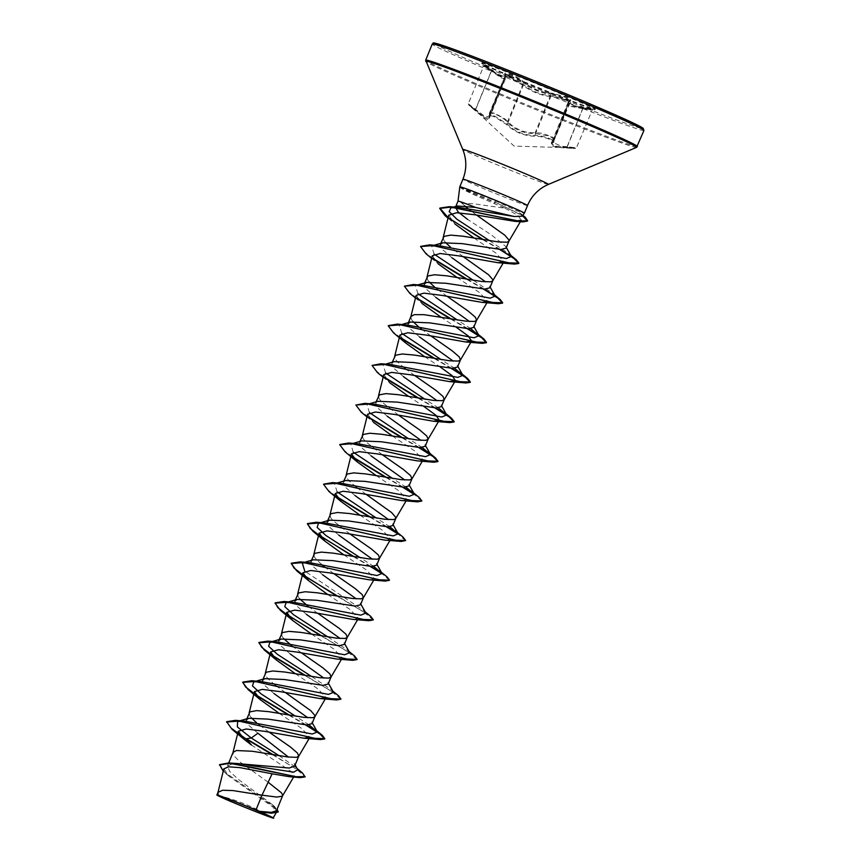<?xml version="1.0" encoding="UTF-8"?>
<svg xmlns="http://www.w3.org/2000/svg" width="861" height="861" viewBox="0 0 861 861"><rect width="100%" height="100%" fill="white"/><g stroke="black" fill="none" stroke-linecap="round" stroke-linejoin="round"><path stroke-width="0.65" stroke-dasharray="4.3 3.23" d="M488.725 69.397C481.686 64.08 482.59 64.521 491.416 70.72L501.059 76.726L505.558 77.232L505.267 75.607C502.501 71.076 517.698 76.984 523.52 82.699L527.341 85.68C535.305 90.771 543.194 93.515 551.029 93.924C559.047 93.849 574.201 100.306 569.207 101.673L567.937 102.62L577.333 107.012L582.886 108.023C594.736 110.004 594.714 110.219 582.822 108.669L571.596 106.581L567.765 104.45L568.981 103.794C570.208 101.889 565.042 99.628 553.472 97.013L550.717 96.69C540.493 95.356 531.312 91.621 523.187 85.454L510.724 78.093C506.16 76.198 504.255 76.069 504.998 77.694L505.342 78.943L501.005 77.813L483.871 65.64L468.255 103.901L484.743 117.451L489.317 118.205L489.166 116.935A0.732 0.667 159.5 0 0 489.435 117.257C490.07 121.713 485.324 119.518 475.207 110.66C466.436 103.126 466.458 102.922 475.283 110.057C485.475 118.678 490.275 120.379 489.705 115.137C487.358 110.133 501.823 115.761 506.903 121.831C514.824 129.914 524.371 133.81 535.531 133.509L549.027 136.092C553.279 138.018 554.484 139.59 552.654 140.817C548.791 144.239 553.537 146.445 566.893 147.425C578.291 148.533 578.269 148.738 566.839 148.027C553.451 147.306 548.651 145.606 552.428 142.948C557.379 141.527 542.914 135.909 535.219 136.253C524.069 136.049 514.512 132.153 506.569 124.565L495.086 117.085C490.759 115.309 488.876 115.374 489.435 117.257M489.328 118.183L489.199 116.407C488.553 114.502 490.522 114.491 495.107 116.364L507.387 124.167C514.964 131.615 524.134 135.36 534.918 135.403L537.738 135.564C546.52 136.501 557.584 141.355 553.182 142.506L551.74 143.712L555.463 146.273L567.022 147.382C579.13 148.35 579.152 148.135 567.087 146.736L561.307 146.273L551.923 141.882M489.091 115.449L504.998 77.694A0.732 0.689 -30.6 0 0 504.976 77.059L504.847 76.92M489.102 115.514L489.166 116.935A0.732 0.667 159.5 0 1 489.199 116.407L489.07 115.503M567.937 102.62L551.923 141.871L554.28 139.417L551.976 136.77L542.193 133.294L535.23 132.637C527.061 133.337 519.097 130.775 511.326 124.942L505.203 119.098L495.183 113.394L490.501 112.425L489.403 113.114L489.511 116.547L484.797 116.364L475.616 109.433C467.017 102.728 466.145 102.233 473.001 107.959M591.001 109.143L592.54 109.304L576.375 148.006L514.092 146.09L468.255 103.901M567.087 146.736L566.893 147.425C578.291 148.533 578.269 148.738 566.839 148.027L567.022 147.382C579.13 148.35 579.152 148.135 567.087 146.736L582.886 108.023C594.736 110.004 594.714 110.219 582.822 108.669L583.069 108.034L591.055 109.164M509.884 76.381A61.303 1.69 -157.8 0 0 594.822 109.638A61.303 1.69 -157.8 0 0 595.199 109.605A61.303 1.69 -157.8 0 0 566.99 96.507A61.303 1.69 -157.8 0 0 481.686 63.283A61.303 1.69 -157.8 0 0 481.923 63.563A61.303 1.69 -157.8 0 0 509.884 76.381M510.099 75.833A61.303 1.69 -157.8 0 0 595.414 109.067A61.303 1.69 -157.8 0 0 567.216 95.969A61.303 1.69 -157.8 0 0 481.902 62.745A61.303 1.69 -157.8 0 0 510.099 75.833M583.134 107.345C571.112 105.419 566.732 103.385 569.993 101.254C571.876 100.339 570.423 98.832 565.645 96.712L550.76 93.042C540.837 92.321 532.023 88.737 524.327 82.258C518.085 76.349 501.985 70.096 505.009 74.746C506.01 78.62 501.576 77.059 491.696 70.053C481.277 62.971 481.245 63.187 491.609 70.731C501.446 77.953 505.827 79.987 504.74 76.823C503.911 75.165 505.913 75.348 510.745 77.361L523.994 85.035C531.754 91.051 540.568 94.645 550.437 95.819C558.832 96.454 574.933 102.728 569.778 103.342C566.613 104.773 571.047 106.344 583.069 108.034C595.629 109.842 595.661 109.616 583.134 107.345L582.886 108.023M459.817 186.794A34.87 0.958 -157.8 0 0 459.849 186.859L459.817 187.02C460.517 188.15 465.769 190.97 475.541 195.469L505.084 208.254L473.389 203.734L461.98 203.196A31.136 0.861 -157.8 0 1 458.02 201.108L458.02 201.108M459.774 187.171A35.301 0.969 -157.8 0 0 459.828 187.214A35.301 0.969 -157.8 0 0 475.939 194.597A35.301 0.969 -157.8 0 0 495.236 202.604L494.322 203.53M459.796 187.02A35.301 0.969 -157.8 0 1 459.817 187.02L460.506 187.72L459.828 187.214M459.849 186.859L495.462 200.839L515.804 210.332A34.87 0.958 -157.8 0 0 524.392 213.151M268.137 782.229L239.724 761.802L233.632 755.388L233.03 752.417M276.435 810.782L272.291 804.572L238.895 779.797L229.79 771.564L227.508 766.01L232.825 763.653L238.045 763.556M257.902 733.228L248.689 725.242L246.321 719.936M269.202 732.173L259.667 725.22M259 724.704L256.61 722.788M251.337 717.826L249.798 715.771L249.195 712.8M274.067 693.6L264.865 685.625L262.487 680.308M285.368 692.545L275.832 685.604M275.176 685.087L268.309 679.071L265.974 676.143L265.371 673.173M290.243 653.983L281.041 646.008L278.652 640.681M301.544 652.918L292.008 645.976M283.678 638.571L282.139 636.516L281.536 633.545M306.408 614.356L297.228 606.392L294.817 601.064M317.709 613.301L308.173 606.348M299.843 598.955L298.315 596.899L297.712 593.929M322.584 574.728L313.393 566.775L310.993 561.437L313.286 559.79M333.885 573.674L324.349 566.732M321.293 564.289L314.48 557.271L313.878 554.301M338.75 535.111L329.548 527.126L327.169 521.82M350.05 534.057L332.981 520.582L330.646 517.644L330.054 514.674M354.915 495.484L345.713 487.498L343.335 482.192L345.627 480.546M366.226 494.429L356.68 487.487M356.024 486.971L349.157 480.955L346.822 478.027L346.219 475.057M371.091 455.867L361.889 447.881L359.5 442.565L361.803 440.918M382.392 454.802L365.322 441.338L362.987 438.4L362.395 435.429M387.256 416.24L378.076 408.275L375.676 402.937L377.968 401.291M398.568 415.185L381.498 401.71L379.163 398.783L378.56 395.802M403.432 376.612L394.252 368.659L391.841 363.32L394.134 361.674M414.733 375.557L405.197 368.616M404.53 368.099L397.664 362.083L395.328 359.155L394.725 356.185M419.598 336.995L410.406 329.02L408.017 323.693M430.898 335.93L421.363 328.988M420.706 328.471L418.317 326.545M413.032 321.584L411.504 319.528L410.901 316.557M435.774 297.368L426.561 289.382L424.193 284.076M447.074 296.313L437.539 289.361M436.871 288.844L434.482 286.928M429.208 281.967L427.669 279.911L427.067 276.941M451.939 257.74L442.748 249.765L440.358 244.449M463.24 256.686L450.647 247.301M445.374 242.339L443.845 240.284L443.243 237.313M294.72 766.01L294.29 763.449L295.151 765.009M312.005 723.627L311.704 721.938M328.181 684.011L327.869 682.321M344.357 644.383L344.056 642.693L344.648 643.727M360.522 604.766L360.221 603.077L360.813 604.099M376.688 565.139L376.386 563.449M392.853 525.511L392.551 523.822L393.154 524.855M409.029 485.884L408.727 484.205M425.205 446.267L424.904 444.577L425.495 445.611M441.37 406.64L441.069 404.95M457.546 367.023L457.245 365.333L457.837 366.366M473.701 327.395L473.399 325.706M489.877 287.768L489.575 286.078L490.178 287.111M506.053 248.151L505.751 246.461L491.222 234.773L467.588 219.404M476.574 215.056L470.687 210.741M223.838 768.862L229.564 776.622L272.743 806.886L276.499 812.203L270.558 813.15L260.937 811.923M219.211 796.296L218.016 792.346M470.031 210.235L467.878 208.545M464.66 205.822L461.98 203.196M279.125 755.71L294.914 766.645L297.766 769.712M273.152 754.699L302.577 773.07M219.577 764.633L224.882 772.263L277.167 809.082M272.141 754.516L296.507 769.153L305.052 776.934M223.225 771.23L273.798 806.391L278.125 812.063M251.412 744.98L291.395 771.671L294.258 775.901L289.188 776.687M505.084 208.254L517.902 215.336L521.239 220.19M448.71 215.239L454.985 224.011L447.989 218.091M473.927 237.948L495.958 253.112L503.943 261.766M432.308 255.76L438.195 263.864L431.652 258.375M456.997 277.436L479.577 292.6L487.767 301.382M416.132 295.388L422.019 303.481L415.486 298.003M440.821 317.063L456.395 327.363M399.967 335.004L405.843 343.108M424.656 356.68L440.229 366.98M383.812 374.632L389.699 382.747L383.145 377.247M408.48 396.308L424.053 406.607M367.625 414.259L373.513 422.364L366.969 416.875M392.315 435.935L414.894 451.089L423.085 459.882L417.144 460.839M376.139 475.552L398.729 490.716L406.898 499.498L400.968 500.467M359.973 515.179L382.542 530.333L390.733 539.126L384.77 540.084M343.808 554.807L366.377 569.96L374.578 578.753L368.616 579.711M327.632 594.424L350.212 609.588L358.413 618.381L352.472 619.339M311.467 634.051L334.057 649.216L342.226 657.998L336.285 658.966M295.291 673.668L317.86 688.832L326.05 697.614L325.286 698.96M279.125 713.295L301.694 728.46L309.895 737.242L309.11 738.587M522.057 216.229L520.453 213.377L515.804 210.332M309.077 724.908L295.431 716.115M333.541 692.319L330.635 689.274L311.596 676.488M349.717 652.692L346.811 649.657L327.761 636.86M365.882 613.075L362.976 610.029L304.751 571.112M373.749 566.409L360.102 557.616M321.81 522.928L326.061 523.079M389.925 526.781L376.279 517.999M337.103 491.879L334.606 483.721L336.328 483.408M337.986 483.301L342.226 483.462M406.091 487.165L392.444 478.372M353.268 452.251L350.782 444.093L358.413 443.835M422.267 447.537L408.62 438.744M369.434 412.613L366.947 404.476L374.578 404.207M438.432 407.92L424.785 399.127M385.599 372.996L383.123 364.849L384.845 364.537M386.492 364.429L390.743 364.59M454.608 368.293L440.961 359.5M401.786 333.379L399.3 325.221L406.919 324.963M470.773 328.665L457.126 319.872M417.951 293.752L415.465 285.604L418.833 285.185M495.247 296.076L492.331 293.041L473.292 280.255M434.105 254.124L431.63 245.977M511.423 256.46L508.507 253.425L489.425 240.617M306.279 724.94L289.296 715.06M338.416 695.656L305.461 675.444M354.592 656.028L321.627 635.816M370.757 616.401L337.803 596.199M386.933 576.784L381.907 573.2M370.951 566.452L353.968 556.572M403.099 537.156L398.073 533.583M387.127 526.824L370.144 516.944M336.102 496.28L326.47 488.876L323.618 484.13M419.264 497.529L414.249 493.956M403.292 487.197L386.309 477.328M352.246 456.642L342.635 449.238L339.783 444.502M435.44 457.912L430.414 454.339M419.458 447.58L402.485 437.7M368.411 417.015L358.628 409.449L356.013 404.702M435.634 407.953L418.65 398.073M384.598 377.398L374.804 369.832L372.178 365.086M451.81 368.336L434.827 358.456M400.785 337.792L391.142 330.376L388.3 325.63M467.975 328.708L450.992 318.828M416.939 298.154L407.145 290.587L404.519 285.841M484.14 289.081L467.168 279.201M433.094 258.515L423.483 251.121L420.631 246.386M500.284 249.453L483.355 239.584M450.099 219.049L448.107 217.607M522.681 215.401L495.366 202.27L522.466 215.68M239.616 734.81L231.964 729.256M305.526 724.908L288.284 714.888M255.803 695.204L248.14 689.629M340.902 699.186L330.602 690.694L304.45 675.261M271.99 655.576L264.295 650.001M357.067 659.558L346.768 651.067L320.615 635.644M373.243 619.931L362.933 611.439L336.791 596.016M389.409 580.314L382.252 573.846M370.208 566.42L352.956 556.389M405.542 540.859L398.417 534.229M386.374 526.792L369.132 516.772M336.673 497.088L328.977 491.513M421.75 501.059L414.593 494.601M402.539 487.165L385.297 477.145M352.827 457.46L345.153 451.885M418.704 447.537L401.474 437.528M368.982 417.822L361.319 412.258M434.88 407.92L417.639 397.9M385.158 378.205L377.495 372.641M451.056 368.293L433.815 358.273M401.355 338.599L393.671 333.013M467.222 328.676L449.98 318.656M417.52 298.971L409.825 293.386M483.387 289.048L466.156 279.029M433.664 259.333L426.001 253.769M499.531 249.421L482.343 239.412M459.828 186.719A35.301 0.969 -157.8 0 0 495.366 202.27L495.462 200.839M484.614 65.608L491.609 70.731L475.207 110.66C466.436 103.126 466.458 102.922 475.283 110.057L491.696 70.053M554.226 139.611L569.207 101.673A0.732 0.678 -111.3 0 1 569.993 101.254M505.267 75.607L489.403 113.114L489.425 114.793A0.732 0.657 162.5 0 1 489.468 114.319L505.267 75.607A0.732 0.678 -25.8 0 0 505.009 74.746M505.159 74.595L505.568 77.199L489.554 116.515M568.981 103.794L569.455 103.342A0.732 0.678 -103.7 0 0 568.981 103.794L553.182 142.506A0.732 0.667 66.4 0 1 552.428 142.948M569.724 103.32L553.182 142.506M489.705 115.137A0.732 0.657 162.5 0 1 489.425 114.793L489.5 116.547M506.903 121.831L507.721 121.412L523.52 82.699L524.327 82.258M523.994 85.035L523.187 85.454L507.387 124.167L506.569 124.565M535.531 133.509L535.23 132.637L551.029 93.924L550.76 93.042M550.437 95.819L550.717 96.69L534.918 135.403L535.219 136.253M552.654 140.817A0.732 0.657 60.5 0 0 553.408 140.397L569.207 101.673M504.74 76.823A0.732 0.689 -30.6 0 1 504.976 77.059L505.342 78.911M569.778 103.342A0.732 0.678 -103.7 0 0 569.455 103.342L567.776 104.429M489.199 116.407L504.998 77.694M643.963 130.452A114.33 3.153 22.2 0 1 484.851 68.482A114.33 3.153 22.2 0 1 432.254 44.051M640.659 128.224A112.866 3.11 22.2 0 1 486.078 67.373A112.866 3.11 22.2 0 1 436.172 44.772M637.388 146.553A114.33 3.153 22.2 0 1 478.275 84.582A114.33 3.153 22.2 0 1 425.689 60.152M636.537 147.414A113.9 3.143 22.2 0 1 478.092 85.605A113.9 3.143 22.2 0 1 425.7 61.368M548.414 184.405A46.268 1.281 22.2 0 1 484.043 159.307A46.268 1.281 22.2 0 1 462.766 149.459M527.502 205.542A34.87 0.958 22.2 0 1 478.964 186.643A34.87 0.958 22.2 0 1 462.927 179.196M567.022 147.382L582.822 108.669M595.414 109.067L595.199 109.605M590.958 109.153L594.822 109.638M270.924 816.895A194.597 194.597 0 0 0 218.5 795.499M227.487 765.999L228.725 762.964M343.313 482.182L343.765 481.073M359.478 442.554L359.93 441.456M375.654 402.937L376.106 401.829M391.82 363.31L392.272 362.212M276.51 812.214L275.95 813.171M272.291 804.572L275.025 806.983M294.914 766.645L297.077 768.486M225.593 773.296L229.564 776.633M423.085 459.882L422.299 461.216M406.919 499.509L406.134 500.844M390.743 539.137L389.958 540.471M374.578 578.753L373.792 580.088M358.413 618.381L357.627 619.716M342.237 658.008L341.451 659.343M294.29 775.922L293.633 777.042M520.475 213.356L522.799 215.25M314.459 728.901L316.697 730.752M330.635 689.274L332.873 691.135M346.811 649.657L349.039 651.508M362.976 610.029L365.215 611.88M379.141 570.402L381.38 572.264M476.155 332.658L478.404 334.52M492.331 293.041L494.569 294.892M508.507 253.425L510.745 255.265M312.306 722.971L311.714 721.927M328.471 683.354L327.89 682.31M376.989 564.482L376.397 563.438M334.606 483.721L337.06 483.021M409.319 485.238L408.738 484.194M350.782 444.093L353.236 443.393M366.947 404.476L369.401 403.766M441.661 405.983L441.08 404.95M383.123 364.849L385.567 364.149M399.3 325.221L401.743 324.522M474.002 326.739L473.421 325.695M415.465 285.604L417.908 284.894M506.343 247.494L505.762 246.45M484.721 65.684L481.923 63.563M481.902 62.745L481.686 63.283M489.349 118.194L505.364 78.954M554 141.871L551.74 143.744L567.743 104.439M551.944 141.893L554.161 139.676M484.657 65.63L483.774 64.919L483.871 65.64M567.98 102.588L569.928 101.06"/><path stroke-width="1.29" d="M231.243 801.602A28.8 0.796 22.2 0 1 218.5 795.499A28.8 0.796 22.2 0 1 258.074 811.062A28.8 0.796 22.2 0 1 270.924 816.895A28.8 0.796 22.2 0 1 259.914 813.258A28.8 0.796 22.2 0 1 231.243 801.602M467.588 219.404L458.149 211.967L455.534 207.2L457.245 205.994L475.53 207.404L514.189 216.509L522.057 216.229L524.392 213.151A34.87 0.958 -157.8 0 0 524.403 213.141A34.87 0.958 -157.8 0 0 508.356 205.693A34.87 0.958 -157.8 0 0 459.828 186.783A34.87 0.958 -157.8 0 0 459.817 186.794L462.927 179.196A34.87 0.958 22.2 0 1 511.456 198.095A34.87 0.958 22.2 0 1 527.502 205.542C531.678 195.727 538.652 188.677 548.414 184.405L636.537 147.414L643.963 130.452A114.33 3.153 22.2 0 0 591.367 106.021A114.33 3.153 22.2 0 0 432.254 44.051C435.192 43.513 426.776 40.015 451.551 48.528C480.18 58.742 545.551 84.905 591.259 104.439L637.926 125.319L643.156 128.289L643.963 130.452M475.53 207.404A31.136 0.861 -157.8 0 0 458.02 201.108L459.817 186.794M216.929 794.994L218.016 792.346L222.633 790.247L233.008 790.581L262.002 795.177L256.008 809.867A31.136 0.861 22.2 0 1 259.247 811.234A31.136 0.861 22.2 0 1 259.398 811.299L271.312 812.353L276.435 810.782M297.077 768.486L302.577 773.07L305.052 776.934L300.155 777.623L289.188 776.687L272.13 773.802L262.002 795.177L276.725 797.06L282.29 796.199L282.612 794.778L281.267 792.669L268.137 782.229M235.333 763.416L289.328 768.034L294.72 766.01L298.767 756.141L297.443 753.041L290.361 746.95L269.202 732.173M228.725 762.964L233.03 752.417L236.388 750.523L252.477 751.276L287.897 757.002L296.475 757.325L298.767 756.141M246.321 719.936L248.603 718.289L268.029 719.118L306.914 724.962L312.005 723.627M259.667 725.22L259 724.704M256.61 722.788L251.337 717.826M246.289 719.925L249.981 711.843L256.686 710.616L268.643 711.66L304.062 717.385L312.64 717.697L314.631 716.955L314.943 715.523L310.735 710.659L285.368 692.545M262.487 680.308L264.779 678.662L284.205 679.49L323.079 685.334L328.181 684.011L331.108 676.886L329.785 673.797L322.692 667.705L301.544 652.918M275.832 685.604L275.176 685.087M262.465 680.298L266.157 672.215L272.851 670.988L284.819 672.032L320.238 677.758L328.816 678.081L331.108 676.886M357.627 619.716L347.209 637.42L344.981 638.453L336.403 638.141L300.984 632.404L289.016 631.361L282.322 632.598L278.63 640.681L280.944 639.034L300.414 639.874L339.245 645.718L344.357 644.383L347.284 637.269L345.95 634.17L338.868 628.078L317.709 613.301M292.008 645.976L283.678 638.571M294.817 601.064L297.11 599.417L316.579 600.246L355.389 606.09L360.522 604.766L363.45 597.642L362.126 594.553L355.033 588.461L333.885 573.674M308.173 606.348L299.843 598.955M294.796 601.053L298.498 592.971L305.192 591.744L317.16 592.788L352.579 598.513L361.157 598.825L363.45 597.642M313.286 559.79L332.733 560.619L371.586 566.473L376.688 565.139L379.626 558.014L378.291 554.925L371.209 548.834L350.05 534.057M324.349 566.732L321.293 564.289M310.972 561.426L314.663 553.354L321.357 552.116L333.325 553.16L368.745 558.886L377.322 559.209L379.626 558.014M327.169 521.82L329.462 520.162L348.888 520.991L387.773 526.846L392.853 525.511M327.137 521.809L330.828 513.726L337.534 512.499L349.491 513.533L384.921 519.269L393.499 519.581L395.479 518.839L395.802 517.407L391.583 512.543L366.226 494.429M337.06 483.021L345.627 480.535L365.042 481.374L403.927 487.218L409.029 485.884L411.956 478.77L410.632 475.681L403.551 469.589L382.392 454.802M356.68 487.487L356.024 486.971M343.765 481.073L347.005 474.099L353.699 472.872L365.667 473.916L401.086 479.642L409.664 479.954L411.956 478.77M361.803 440.918L381.262 441.758L420.093 447.591L425.205 446.267L428.132 439.142L426.798 436.053L419.716 429.962L398.568 415.185M359.93 441.456L363.17 434.482L369.875 433.244L381.832 434.288L417.262 440.014L425.829 440.337L428.132 439.142M369.401 403.766L377.957 401.291L397.438 402.13L436.247 407.974L441.37 406.64L444.298 399.526L442.974 396.426L435.892 390.345L414.733 375.557M376.106 401.829L379.346 394.855L386.04 393.628L398.008 394.672L433.427 400.397L442.005 400.709L444.298 399.526M385.567 364.149L394.123 361.663L413.581 362.503L452.423 368.347L457.546 367.023L460.474 359.898L459.139 356.809L452.057 350.718L430.898 335.93M405.197 368.616L404.53 368.099M392.272 362.212L395.511 355.227L402.216 354L414.173 355.044L449.593 360.77L458.17 361.093L460.474 359.898M410.815 316.826L416.132 295.388L423.978 293.138L442.403 295.463L481.826 302.351L487.767 301.382L476.563 320.421L474.346 321.465L465.769 321.142L423.838 314.663L414.259 314.663L410.901 316.557L407.996 323.693L410.31 322.046L429.747 322.875L468.621 328.73L473.701 327.395L476.639 320.281L475.315 317.182L468.223 311.09L447.074 296.313M421.363 328.988L420.706 328.471M418.317 326.545L413.032 321.584M424.193 284.076L426.486 282.43L445.901 283.258L484.786 289.102L489.877 287.768M437.539 289.361L436.871 288.844M434.482 286.928L429.208 281.967M424.161 284.065L427.852 275.983L434.557 274.756L446.515 275.8L481.934 281.525L490.512 281.838L492.503 281.095L492.815 279.664L488.607 274.799L463.24 256.686M440.358 244.449L442.651 242.802L462.099 243.631L500.951 249.475L506.053 248.151M450.647 247.301L445.374 242.339M440.326 244.438L444.028 236.366L450.723 235.128L462.691 236.172L498.11 241.898L506.688 242.221L508.668 241.467L508.991 240.047L504.783 235.182L476.574 215.056M288.413 757.067L257.902 733.228L251.283 738.006L279.125 755.71M307.764 717.74L274.067 693.6M323.94 678.124L290.243 653.983M340.106 638.496L306.408 614.356M356.282 598.869L322.584 574.728M372.447 559.252L338.75 535.111M388.612 519.624L354.915 495.484M404.788 479.997L371.091 455.867M420.964 440.38L387.256 416.24M437.13 400.752L403.432 376.612M453.295 361.136L419.598 336.995M469.471 321.508L435.774 297.368M485.636 281.881L451.939 257.74M272.13 773.802L239.993 767.646L228.552 766.807L223.838 768.862M277.167 809.082L278.125 812.063L271.366 813.214L260.937 811.923L271.032 816.723C286.476 824.074 231.34 802.344 219.211 796.296C210.741 792.26 226.163 797.835 245.633 805.81L256.008 809.867M273.109 817.939L271.032 816.723A30.91 0.85 22.2 0 0 245.633 805.81M470.687 210.741L470.031 210.235M467.878 208.545L464.66 205.822M216.983 795.015L219.211 796.296M295.151 765.009L297.766 769.712L293.709 772.166L238.045 763.556L228.639 762.964L219.577 764.633L223.225 771.23M248.603 718.278L237.593 721.453L237.367 726.942L251.283 738.006L246.321 738.738L273.152 754.699M305.181 776.611L296.098 776.73L228.639 762.964M278.254 811.729L272.539 812.945L259.398 811.299M309.895 737.242L303.933 738.2L264.542 731.323L246.117 728.998L238.282 731.247L244.158 739.351L231.964 729.256L226.647 721.701L231.168 728.148L246.181 739.072L272.141 754.516M300.155 777.623L252.65 767.442L229.51 763.373L219.447 764.955M261.346 811.966L259.484 811.32M239.616 734.81L246.181 739.072L251.412 744.98L244.158 739.351M508.905 241.177L521.249 220.201L514.641 221.32L474.885 214.776L456.534 212.742L448.71 215.239L443.157 237.571M454.985 224.011L473.927 237.948M492.74 280.804L503.943 261.766L497.992 262.723L458.579 255.835L440.143 253.511L432.308 255.76M438.195 263.864L456.997 277.436M422.019 303.481L440.821 317.063M456.395 327.363L468.255 336.005L471.58 340.999L465.65 341.968L426.238 335.08L407.802 332.755L399.967 335.004M465.65 341.968L482.182 343.345L400.548 324.845L388.214 325.792L393.671 333.013L405.843 343.108L424.656 356.68M440.229 366.98L452.1 375.633L455.415 380.627L449.464 381.584L410.062 374.707L391.647 372.393L383.812 374.632L378.474 396.071M389.699 382.747L408.48 396.308M424.053 406.607L435.935 415.26L439.261 420.254L433.298 421.212L393.897 414.324L375.461 412.01L367.625 414.259M373.513 422.364L392.315 435.935M357.337 461.98L345.153 451.885L339.708 444.663L352.041 443.716L433.675 462.217L417.154 460.839L377.731 453.951L359.295 451.627L351.46 453.876L357.337 461.98L376.139 475.552M341.171 501.608L328.977 491.513L323.532 484.291L335.865 483.333L417.51 501.845L400.968 500.467L361.555 493.579L343.119 491.254L335.284 493.504L341.171 501.608L359.973 515.179M384.77 540.084L345.379 533.207L326.965 530.882L319.13 533.131L325.017 541.235L343.808 554.807M336.791 596.016L296.647 570.757L291.201 563.535L303.535 562.588L385.168 581.089L368.616 579.711L329.214 572.823L310.789 570.509L302.954 572.759L308.841 580.852L327.632 594.424M320.615 635.644L280.471 610.384L275.025 603.163L287.348 602.205L368.992 620.716L352.472 619.339L313.049 612.451L294.613 610.126L286.767 612.375L292.654 620.48L311.467 634.051M276.489 660.096L264.295 650.001L258.86 642.78L271.193 641.832L352.838 660.333L336.285 658.966L296.873 652.068L278.437 649.743L270.602 651.992L276.489 660.096L295.291 673.668M326.05 697.614L320.098 698.583L280.708 691.695L262.282 689.381L254.447 691.62L260.334 699.724L279.125 713.295M237.593 721.453L245.213 721.206L312.306 734.013L317.375 731.936L309.077 724.908M295.431 716.115L261.217 693.977L252.445 685.894L253.758 681.837L261.389 681.578L328.482 694.396L333.541 692.319L328.471 683.354M311.596 676.488L277.393 654.349L268.621 646.277L269.923 642.209L277.554 641.951L344.648 654.769L349.717 652.692L344.648 643.727M327.761 636.86L293.558 614.722L284.787 606.65L286.1 602.592L293.719 602.334L360.813 615.141L365.882 613.075L360.813 604.099M304.751 571.112L302.276 562.965L309.895 562.707L377 575.525L382.058 573.448L373.749 566.409M360.102 557.616L325.899 535.477L317.139 527.406L318.441 523.337L321.81 522.928M353.968 556.572L320.432 536.242L310.251 528.45L307.506 523.574L316.439 522.229L326.061 523.079L393.154 535.897L398.223 533.82L389.925 526.781M376.279 517.999L337.103 491.879M336.328 483.408L337.986 483.301M323.618 484.13L332.615 482.601L342.226 483.462L409.33 496.27L414.399 494.203L406.091 487.165M392.444 478.372L353.268 452.251M339.783 444.502L348.791 442.984L358.413 443.835L425.506 456.653L430.565 454.576L422.267 447.537M408.62 438.744L369.434 412.613M366.969 416.875L361.319 412.258L355.884 405.036L364.946 403.357L374.578 404.207L441.671 417.025L446.741 414.948L438.432 407.92M424.785 399.127L385.599 372.996M384.845 364.537L386.492 364.429M383.145 377.247L377.495 372.641L372.049 365.419L381.122 363.729L390.743 364.59L457.837 377.398L462.906 375.331L454.608 368.293M440.961 359.5L401.786 333.379M388.3 325.63L397.298 324.113L406.919 324.963L474.013 337.781L479.071 335.704L470.773 328.665M457.126 319.872L417.951 293.752M418.833 285.185L423.085 285.346L490.178 298.154L495.247 296.076L490.178 287.111M473.292 280.255L434.105 254.124M442.64 242.791L431.63 245.977L439.25 245.719L506.343 258.537L511.423 256.46L506.343 247.494M489.425 240.617L456.847 219.178L449.184 211.602L450.916 207.792L459.15 207.49L514.189 216.509M226.647 721.701L235.602 720.345L314.502 738.297L324.823 738.652L322.24 735.272L306.279 724.94M289.296 715.06L255.749 694.741L245.568 686.938L242.824 682.073L251.767 680.728L330.667 698.669L340.988 699.024L338.416 695.656L332.873 691.135M305.461 675.444L271.925 655.113L261.744 647.321L258.989 642.446L267.932 641.101L346.843 659.042L357.164 659.397L354.592 656.028L349.039 651.508M321.627 635.816L288.101 615.497L277.92 607.705L275.165 602.829L284.108 601.473L363.008 619.425L373.33 619.78L370.757 616.401L365.215 611.88M337.803 596.199L304.256 575.869L294.075 568.077L291.33 563.202L300.274 561.856L379.174 579.797L389.506 580.153L386.933 576.784L381.38 572.264M381.907 573.2L370.951 566.452M316.439 522.229L395.36 540.181L405.671 540.525L403.099 537.156L395.317 530.785M398.073 533.583L387.127 526.824M370.144 516.944L336.102 496.28M332.615 482.601L411.526 500.553L421.847 500.908L419.264 497.529L411.483 491.157M414.249 493.956L403.292 487.197M386.309 477.328L352.246 456.642M348.791 442.984L427.691 460.926L438.012 461.281L435.44 457.912L427.648 451.53M430.414 454.339L419.458 447.58M402.485 437.7L368.411 417.015M364.946 403.357L443.867 421.309L454.188 421.664L451.616 418.295L435.634 407.953M418.65 398.073L384.598 377.398M381.122 363.729L460.032 381.681L470.354 382.036L467.771 378.657L451.81 368.336M434.827 358.456L400.785 337.792M397.298 324.113L476.198 342.054L486.519 342.409L483.947 339.04L467.975 328.708M450.992 318.828L416.939 298.154M415.486 298.003L409.825 293.386L404.39 286.164L413.463 284.485L492.374 302.437L502.695 302.792L500.123 299.424L484.14 289.081M467.168 279.201L433.094 258.515M420.631 246.386L429.639 244.858L508.55 262.809L518.86 263.165L516.288 259.796L500.284 249.453M483.355 239.584L450.099 219.049M448.107 217.607L439.842 208.082L449.377 206.662L518.882 221.083L527.632 220.739L525.232 217.23L522.681 215.401M226.518 722.024L238.841 721.077L320.486 739.588L324.683 738.975L320.055 734.056L305.526 724.908M288.284 714.888L255.803 695.204M260.323 699.724L248.14 689.629L242.684 682.396L255.028 681.46L336.662 699.961L340.902 699.186M304.45 675.261L271.99 655.576M352.838 660.333L357.067 659.558M368.992 620.716L373.243 619.931M385.168 581.089L389.409 580.314M382.252 573.846L370.208 566.42M352.956 556.389L312.812 531.129L307.366 523.908L319.7 522.961L401.344 541.472L405.671 540.525M398.417 534.229L386.374 526.792M369.132 516.772L336.673 497.088M417.51 501.845L421.75 501.059M414.593 494.601L402.539 487.165M385.297 477.145L352.827 457.46M433.675 462.217L437.883 461.614L433.244 456.685L418.704 447.537M401.474 437.528L368.982 417.822M355.884 405.036L368.217 404.089L449.851 422.6L454.048 421.987L449.41 417.058L434.88 407.92M417.639 397.9L385.158 378.205M372.049 365.419L384.372 364.472L466.016 382.973L470.214 382.37L465.586 377.441L451.056 368.293M433.815 358.273L401.355 338.599M482.182 343.345L486.39 342.743L481.751 337.813L467.222 328.676M449.98 318.656L417.52 298.971M404.39 286.164L416.724 285.217L498.368 303.729L502.555 303.115L497.916 298.186L483.387 289.048M466.156 279.029L433.664 259.333M431.652 258.375L426.001 253.769L420.555 246.547L432.889 245.6L514.534 264.101L518.731 263.498L514.114 258.58L499.531 249.421M482.343 239.412L445.008 215.627L439.713 208.416L450.723 207.146L522.659 221.89L527.492 221.073L522.466 215.68M436.172 44.772A112.866 3.11 22.2 0 1 477.92 58.397A112.866 3.11 22.2 0 1 591.238 104.439M462.927 179.196C466.802 169.251 466.759 159.339 462.766 149.459L425.689 60.152A114.33 3.153 22.2 0 1 584.802 122.122A114.33 3.153 22.2 0 1 637.388 146.553M425.7 61.368A113.9 3.143 22.2 0 1 477.833 79.642A113.9 3.143 22.2 0 1 584.21 123.015A113.9 3.143 22.2 0 1 636.537 147.414M462.766 149.459A46.268 1.281 22.2 0 1 483.947 156.885A46.268 1.281 22.2 0 1 527.158 174.503A46.268 1.281 22.2 0 1 548.414 184.405M591.281 104.45A112.866 3.11 22.2 0 1 640.659 128.224M425.689 60.152L432.254 44.051M276.467 810.793L282.602 795.758M312.037 723.638L314.943 716.513M392.885 525.522L395.791 518.397M489.898 287.778L492.815 280.654M506.074 248.162L508.98 241.026M223.817 768.851L217.93 792.615M275.95 813.171L273.131 817.95M455.534 207.2L458.02 201.108M271.366 813.214L270.548 813.161M432.297 255.76L426.981 277.199M471.602 341.021L460.398 360.049M399.956 335.004L394.65 356.443M455.426 380.637L444.233 399.676M439.261 420.265L428.057 439.293M367.615 414.259L362.309 435.688M422.299 461.216L411.892 478.92M351.449 453.876L346.133 475.315M406.134 500.844L395.716 518.548M335.284 493.504L329.967 514.943M389.958 540.471L379.55 558.165M319.108 533.131L313.791 554.559M373.792 580.088L363.374 597.792M302.943 572.748L297.626 594.187M286.767 612.375L281.45 633.814M341.451 659.343L331.033 677.037M270.602 651.992L265.285 673.431M325.286 698.96L314.868 716.664M254.425 691.62L249.109 713.059M309.11 738.587L298.692 756.281M238.26 731.247L232.944 752.686M293.633 777.042L282.526 795.908M524.403 213.141L527.502 205.542M522.799 215.25L525.232 217.23M245.213 721.206L235.602 720.345M316.697 730.752L322.24 735.272M261.389 681.578L251.767 680.728M277.554 641.951L267.932 641.101M293.719 602.334L284.108 601.473M309.895 562.707L300.274 561.856M443.824 411.913L451.616 418.295M460 372.286L467.771 378.657M478.404 334.52L483.947 339.04M423.085 285.346L413.463 284.485M494.569 294.892L500.123 299.424M439.25 245.719L429.639 244.858M510.745 255.265L516.288 259.796M459.15 207.49L449.377 206.662M317.375 731.936L312.306 722.971M253.758 681.837L264.779 678.651M269.923 642.209L280.944 639.023M286.1 602.592L297.11 599.407M302.276 562.965L313.286 559.779M382.058 573.448L376.989 564.482M318.441 523.337L329.462 520.152M398.223 533.82L393.154 524.855M414.399 494.203L409.319 485.238M353.236 443.393L361.792 440.907M430.565 454.576L425.495 445.611M446.741 414.948L441.661 405.983M462.906 375.331L457.837 366.366M401.743 324.522L410.31 322.036M479.071 335.704L474.002 326.739M417.908 284.894L426.475 282.419M450.916 207.792L457.245 205.983M514.641 221.32L522.659 221.89M447.989 218.091L445.008 215.627M497.992 262.723L514.534 264.101M481.826 302.351L498.368 303.729M449.464 381.595L466.016 382.973M433.298 421.223L449.851 422.6M384.77 540.095L401.344 541.472M325.017 541.235L312.812 531.129M308.841 580.863L296.647 570.757M292.654 620.48L280.471 610.384M320.098 698.583L336.662 699.961M303.933 738.211L320.486 739.588"/></g></svg>
